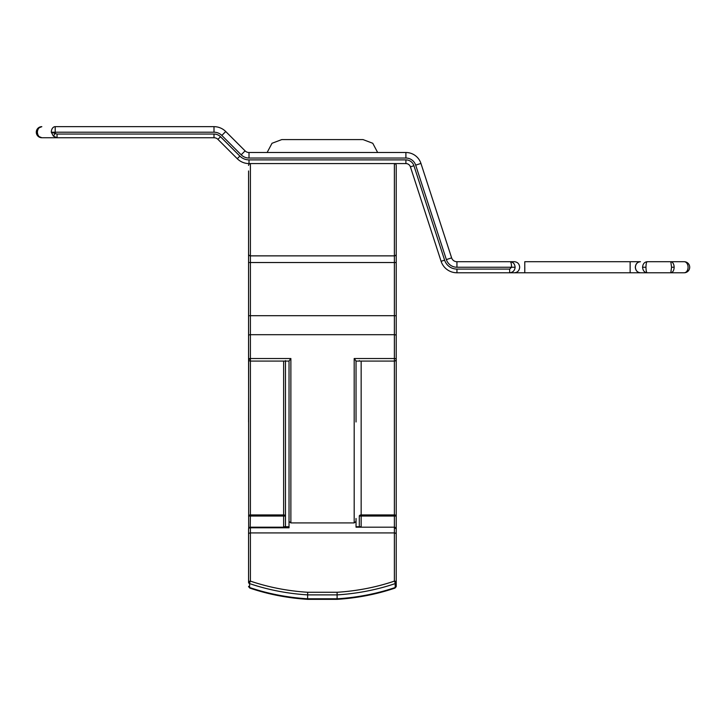 <?xml version="1.0" encoding="UTF-8"?>
<svg xmlns="http://www.w3.org/2000/svg" width="726" height="726" viewBox="0 0 726 726"><rect width="100%" height="100%" fill="white"/><g stroke="black" fill="none" stroke-linecap="round" stroke-linejoin="round"><path stroke-width="1.09" d="M515.124 267.241C514.807 263.901 513.164 262.05 510.187 261.705L456.953 261.705L510.187 261.705C511.022 262.05 511.485 263.901 511.576 267.241L515.124 267.241C514.77 270.58 512.946 272.422 509.652 272.776L509.652 269.083L511.576 267.241L456.953 267.241A7.387 7.387 0 0 0 456.935 267.241A11.071 11.071 0 0 1 446.363 259.59L415.68 165.147A10.282 10.282 0 0 0 405.898 158.041L249.009 158.041A11.071 11.071 0 0 1 241.177 154.801L221.829 135.444A11.071 11.071 0 0 0 213.998 132.205L55.203 132.205L55.203 133.502L57.055 134.047L57.055 137.74L41.836 137.74C39.15 137.386 37.661 135.544 37.38 132.205C37.661 128.865 39.15 127.014 41.836 126.66L37.924 128.284L36.3 132.205L37.924 136.116L41.836 137.74A5.536 5.536 0 0 1 37.924 136.116L41.836 137.74M55.203 126.66L55.203 132.205L51.292 132.205A5.536 3.911 -90 0 1 55.203 126.66L213.998 126.66A16.616 16.616 0 0 1 225.741 131.533L245.098 150.881A5.536 5.536 0 0 0 249.009 152.505L405.898 152.505A15.818 15.818 0 0 1 420.944 163.432L451.626 257.875A5.536 5.536 0 0 0 456.917 261.705A12.923 12.923 0 0 1 456.953 261.705L456.953 267.241M670.797 272.776L671.559 267.241L674.173 267.241C673.955 270.58 672.83 272.422 670.797 272.776L647.156 272.776C646.43 272.422 646.031 270.58 645.958 267.241C646.031 263.901 646.43 262.05 647.156 261.705L684.164 261.705A5.536 5.536 0 0 1 689.7 267.241A5.536 5.536 0 0 1 684.164 272.776A5.536 5.536 0 0 0 689.7 267.241A5.536 5.536 0 0 1 684.164 272.776L456.953 272.776A16.616 16.616 0 0 1 441.099 261.296L410.408 166.853A4.746 4.746 0 0 0 405.898 163.577L249.009 163.577A16.616 16.616 0 0 1 237.266 158.713L217.909 139.356A5.536 5.536 0 0 0 213.998 137.74L57.055 137.74L53.361 136.116L55.203 133.502L51.292 132.205L53.361 136.116M55.203 137.74L57.055 137.74M510.187 272.776L524.78 272.776L524.78 261.705L640.459 261.705L630.132 261.705L630.132 272.776M510.187 261.705L514.398 261.705C517.602 262.032 519.362 263.874 519.68 267.241C519.371 270.598 517.611 272.45 514.398 272.776M639.379 261.832A5.536 5.064 90 0 1 640.459 261.705C637.383 262.032 635.686 263.874 635.386 267.241C635.686 270.598 637.374 272.441 640.459 272.776C637.337 272.441 635.613 270.598 635.304 267.241C635.622 263.874 637.337 262.032 640.459 261.705M456.953 269.083L456.953 272.776A16.616 16.616 0 0 1 441.099 261.296L444.611 260.153A12.923 12.923 0 0 0 456.935 269.083A5.536 5.536 0 0 1 456.953 269.083L509.652 269.083M36.3 132.205A5.536 5.536 0 0 1 41.836 126.66A5.536 5.536 0 0 0 37.924 136.116M674.173 267.241C673.955 263.901 672.83 262.05 670.797 261.705L671.559 267.241M647.156 272.776C644.398 272.422 642.873 270.58 642.583 267.241C642.873 263.901 644.398 262.05 647.156 261.705M524.78 272.776L524.807 267.241M362.982 139.583L281.788 139.583L363 139.583L372.765 143.276L377.647 152.505M303.94 139.583L340.839 139.583M289.03 361.076L250.406 361.076A1.842 1.842 0 0 1 248.564 359.225L248.564 209.723M396.224 209.723L396.224 254.018A1.842 1.842 0 0 1 394.381 255.87L394.381 163.577A1.842 1.842 0 0 1 396.224 165.428L396.224 209.723M248.682 528.383L248.564 322.226M250.216 527.203L250.406 516.032L248.564 516.032A1.842 1.098 0 0 1 250.406 514.943L250.406 359.225L248.564 359.225A1.842 0.708 0 0 1 250.406 358.526L290.872 358.526L290.872 522.92L354.188 522.92L356.039 521.459L356.039 527.194L394.381 527.194L396.224 529.036L396.224 582.424L396.224 534.227A1.842 1.307 180 0 0 394.381 532.92L250.406 532.92A1.842 1.307 180 0 0 248.564 534.227L248.564 529.036A1.842 1.243 0 0 1 250.406 527.793L289.03 527.793L289.03 521.459L290.872 522.92M356.039 518.491L356.039 521.459M249.817 582.424L248.564 582.424A1.842 1.307 0 0 1 250.406 581.118A1.842 0.563 108.8 0 0 249.817 582.424A1.842 0.563 108.8 0 0 249.608 583.604A1.842 1.307 180 0 1 248.564 582.424L248.564 534.227M289.03 521.459L289.03 360.94L290.872 358.526M354.188 522.92L354.188 358.526L356.039 360.94L356.039 421.988M396.224 248.483L396.224 335.666L396.224 315.728L394.381 315.71L394.381 334.695L250.406 334.695L250.406 359.225M354.188 358.526L394.381 358.526A1.842 0.708 0 0 1 396.224 359.225A1.842 1.842 0 0 1 394.381 361.076L394.381 514.943A1.842 1.098 0 0 1 396.224 516.032L396.224 322.226M395.053 527.321L394.381 527.194L394.381 516.032L396.224 516.032L396.224 538.148M307.688 598.796L307.606 598.796A167.851 118.692 180 0 1 249.608 587.515A1.842 0.563 108.8 0 0 249.817 588.087C268.139 594.304 287.405 598.052 307.624 599.34L337.154 599.34C357.373 598.052 376.649 594.304 394.971 588.087L396.224 586.345L396.224 582.424L396.224 586.345A1.842 1.307 180 0 1 395.18 587.515A167.851 118.692 180 0 1 337.182 598.796L307.606 598.796L307.688 592.271C287.65 590.991 268.556 587.27 250.406 581.118L250.406 527.194L289.03 527.194M396.224 261.814L396.224 308.759L396.224 261.814M250.406 163.577A1.842 1.842 0 0 0 248.564 165.428A1.842 1.842 0 0 1 250.406 163.577L250.406 255.87L394.381 255.87L394.381 315.71L250.406 315.71L250.406 255.87A1.842 1.842 0 0 1 248.564 254.018M248.655 359.815L248.564 421.988M248.564 170.964L248.564 261.814M248.564 315.728L250.406 315.71L250.406 334.695A1.842 0.971 0 0 0 248.564 335.666M248.564 529.036A1.842 1.842 0 0 1 250.406 527.194A1.842 1.842 0 0 0 248.564 529.036M359.306 360.613L359.306 361.076M359.306 526.731L359.306 516.032A1.842 1.098 0 0 1 361.158 514.943L361.158 361.076M285.481 526.731L285.481 360.613M359.306 516.032L394.381 516.032L394.381 514.943L361.158 514.943L361.158 526.731L356.039 526.731M289.03 526.731L283.63 526.731L283.63 514.943L250.406 514.943L250.406 516.032L285.481 516.032A1.842 1.098 0 0 0 283.63 514.943L283.63 361.076M355.894 361.076L394.381 361.076L394.381 334.695A1.842 0.971 180 0 1 396.224 335.666M337.1 598.796L337.1 592.271L307.688 592.271M394.971 588.087A1.842 0.563 -108.8 0 0 395.18 587.515L395.18 583.604A1.842 0.563 -108.8 0 0 394.381 581.118A1.842 1.307 0 0 1 396.224 582.424A1.842 1.307 180 0 1 395.18 583.604A167.851 118.692 180 0 1 337.182 594.884L307.606 594.884A167.851 118.692 180 0 1 249.608 583.604L249.608 587.515A1.842 1.307 180 0 1 248.564 586.345L249.817 588.087C268.139 594.304 287.405 598.052 307.624 599.34M57.055 134.047L213.998 134.047A9.229 9.229 0 0 1 220.522 136.751L239.87 156.099A12.923 12.923 0 0 0 249.009 159.883L405.898 159.883A8.44 8.44 0 0 1 413.92 165.719L444.611 260.153M220.522 136.751L217.909 139.356A5.536 5.536 0 0 0 213.998 137.74L213.998 134.047M249.009 159.883L249.009 163.577A16.616 16.616 0 0 1 237.266 158.713L239.87 156.099M413.92 165.719L410.408 166.853A4.746 4.746 0 0 0 405.898 163.577L405.898 159.883M446.363 259.59L451.626 257.875A5.536 5.536 0 0 0 456.917 261.705A12.923 12.923 0 0 1 456.953 261.705M405.898 158.041L405.898 152.505A15.818 15.818 0 0 1 420.944 163.432L415.68 165.147M241.177 154.801L245.098 150.881A5.536 5.536 0 0 0 249.009 152.505L249.009 158.041M213.998 132.205L213.998 126.66A16.616 16.616 0 0 1 225.741 131.533L221.829 135.444M640.459 272.776A5.536 5.064 90 0 1 639.987 272.749M684.164 272.776A5.536 3.911 -90 0 0 688.076 267.241A5.536 3.911 -90 0 0 684.164 261.705A5.536 5.536 0 0 1 689.7 267.241M456.953 272.776L456.935 269.083M642.583 267.241L645.958 267.241M456.917 261.705L456.935 267.241M394.381 163.577A1.842 1.842 0 0 1 396.224 165.428M396.224 359.225A1.842 1.842 0 0 1 394.381 361.076M396.224 262.531L248.564 262.531M394.381 527.194L394.381 581.118C376.231 587.27 357.138 590.991 337.1 592.271M41.836 126.66L37.924 128.284M267.132 152.505L272.014 143.276L281.788 139.583M337.154 599.34L361.339 596.545M248.564 586.345L249.817 588.087"/></g></svg>

